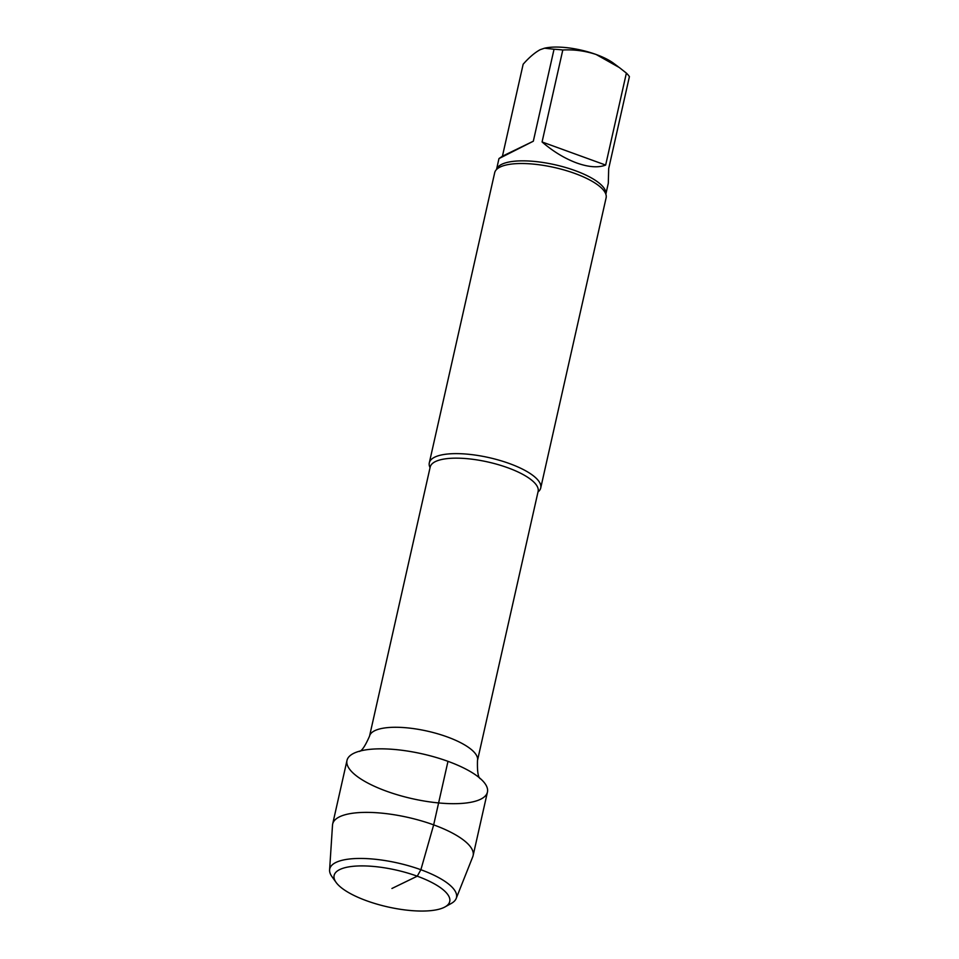 <?xml version="1.0" encoding="UTF-8"?>
<svg xmlns="http://www.w3.org/2000/svg" width="959" height="959" viewBox="0 0 959 959"><rect width="100%" height="100%" fill="white"/><g stroke="black" fill="none" stroke-linecap="round" stroke-linejoin="round"><path stroke-width="1.44" d="M605.848 194.174L608.306 183.217L608.689 168.592L629.404 76.636A56.042 17.873 -167.3 0 0 626.383 73.112L619.262 67.502L596.174 54.507C585.122 50.863 573.997 49.365 562.801 50A56.042 17.873 -167.3 0 0 554.038 49.245L544.544 48.19L540.181 49.688C534.774 52.625 529.104 57.468 523.158 64.229L502.432 156.185L533.324 141.213L554.038 49.245M618.231 66.734L613.568 63.27A42.831 13.666 -167.3 0 0 596.174 54.507A42.831 13.666 -167.3 0 0 545.671 47.962L544.544 48.19M502.432 156.185L498.968 158.583L533.324 141.213M562.801 50L542.075 141.968L605.656 165.068L626.383 73.112M542.075 141.968C553.199 151.522 564.755 158.523 576.755 162.994C588.682 167.214 598.308 167.909 605.656 165.068M444.964 906.95L451.269 903.45A64.972 20.726 -167.3 0 0 456.184 898.475L472.775 856.735A71.985 22.956 -167.3 0 0 473.111 855.62L487.436 792.086A71.985 22.956 -167.3 0 0 435.446 757.262A71.985 22.956 -167.3 0 0 353.895 753.247A71.985 22.956 -167.3 0 0 418.58 800.01A71.985 22.956 -167.3 0 0 479.296 777.701A71.985 22.956 -167.3 0 0 447.985 761.338A71.985 22.956 -167.3 0 0 360.524 750.933A71.985 22.956 -167.3 0 0 353.895 753.247A71.985 22.956 -167.3 0 0 346.99 760.439L332.677 823.973A71.985 22.956 -167.3 0 0 332.509 825.124L329.596 869.945A64.972 20.726 -167.3 0 0 331.898 876.55L336.094 882.412A59.254 18.904 -167.3 0 0 387.772 906.914A59.254 18.904 -167.3 0 0 444.964 906.95A59.254 18.904 -167.3 0 0 416.278 875.843A59.254 18.904 -167.3 0 0 339.798 869.537A59.254 18.904 -167.3 0 0 336.094 882.412M537.999 491.967A57.108 18.221 -167.3 0 0 540.732 487.951L606.112 197.83A57.108 18.221 -167.3 0 0 605.429 193.167A57.108 18.221 -167.3 0 0 574.813 173.435A57.108 18.221 -167.3 0 0 500.154 167.022A57.108 18.221 -167.3 0 0 497.301 168.796A57.108 18.221 -167.3 0 0 494.688 172.716L429.308 462.837A57.108 18.221 -167.3 0 0 430.052 467.644M540.732 487.951A57.108 18.221 -167.3 0 0 509.433 463.557A57.108 18.221 -167.3 0 0 434.775 457.131A57.108 18.221 -167.3 0 0 429.308 462.837M456.184 898.475A64.972 20.726 -167.3 0 0 411.111 866.504A64.972 20.726 -167.3 0 0 335.962 862.429A64.972 20.726 -167.3 0 0 329.596 869.945M473.111 855.62A71.985 22.956 -167.3 0 0 421.133 820.796A71.985 22.956 -167.3 0 0 339.57 816.792A71.985 22.956 -167.3 0 0 332.677 823.973M391.931 888.478L417.249 876.19L420.881 869.729L433.66 824.884L447.985 761.338M605.836 194.15A56.042 17.873 -167.3 0 0 575.04 170.582A56.042 17.873 -167.3 0 0 496.522 169.515L498.968 158.583M369.527 736.188L430.183 467.069A55.334 17.646 -167.3 0 1 507.802 467.764A55.334 17.646 -167.3 0 1 538.131 491.392L477.486 760.511A55.334 17.646 -167.3 0 0 447.158 736.884A55.334 17.646 -167.3 0 0 369.527 736.188C364.935 746.605 361.387 751.688 358.882 751.424M477.486 760.511C477.162 771.899 478.193 778.013 480.567 778.852"/></g></svg>
